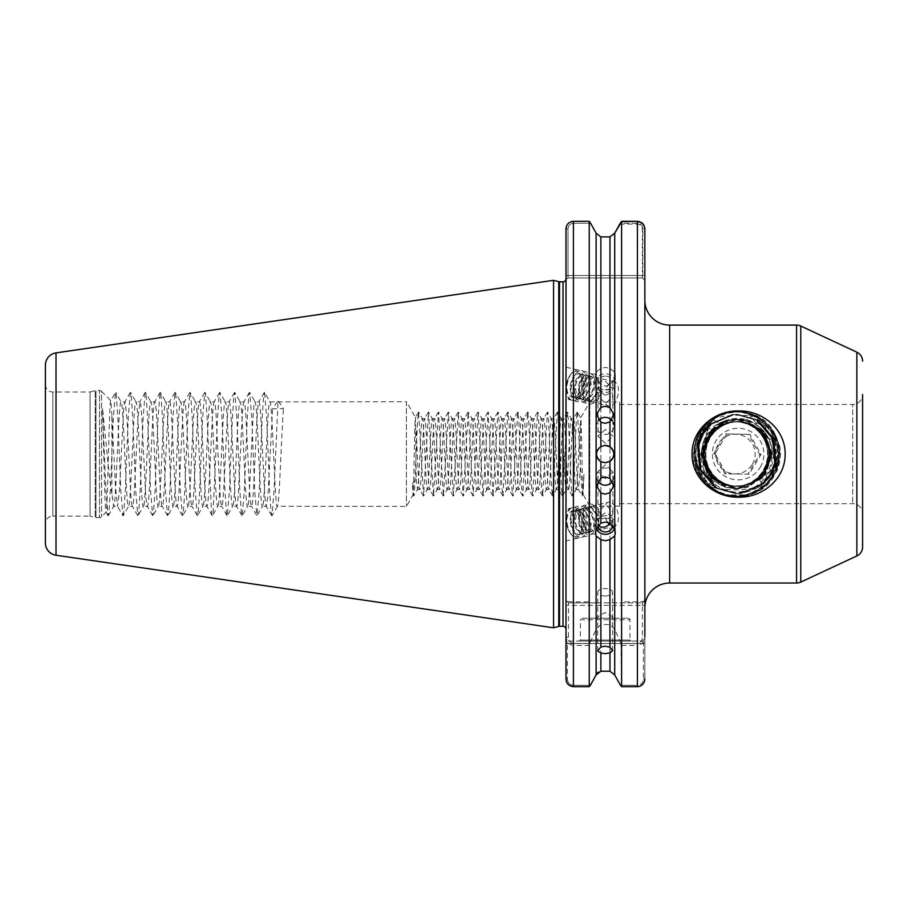 <?xml version="1.0" encoding="UTF-8"?>
<svg xmlns="http://www.w3.org/2000/svg" width="908" height="908" viewBox="0 0 908 908"><rect width="100%" height="100%" fill="white"/><g stroke="black" fill="none" stroke-linecap="round" stroke-linejoin="round"><path stroke-width="0.68" stroke-dasharray="4.54 3.41" d="M771.732 477.29L776.113 454.068L775.466 438.575C767.181 413.231 734.595 402.562 714.38 419.008C706.889 429.439 702.758 441.129 701.975 454.057L704.983 479.015C719.692 503.622 758.032 502.328 771.732 477.29L776.601 471.581L779.529 445.351L775.466 438.575M755.683 422.515L747.829 412.981C764.831 421.289 773.412 434.989 773.582 454.068C771.993 476.848 760.212 490.15 738.238 493.952C715.799 490.626 704.143 477.336 703.257 454.057L705.675 440.947C719.181 410.677 749.157 418.043 753.47 423.139C765.478 429.768 771.777 440.074 772.356 454.057L765.694 474.475L748.305 487.085L737.568 488.788L726.82 487.085L709.443 474.475L702.781 454.057L709.375 433.649L726.684 421.04L737.387 419.337L748.101 421.04L765.41 433.649L772.004 454.057L765.342 474.475L747.965 487.085L737.217 488.788L726.479 487.085L709.091 474.475L702.429 454.057L709.023 433.649L726.343 421.04L737.046 419.337L747.749 421.04L765.069 433.649L771.664 454.057L765.001 474.475L747.613 487.085L736.876 488.788L726.128 487.085L708.751 474.475L702.088 454.057L708.683 433.649L725.991 421.04L736.694 419.337L747.409 421.04L764.718 433.649L771.312 454.057L764.65 474.475L747.273 487.085L736.524 488.788L725.787 487.085L708.399 474.475L701.736 454.057L708.331 433.649L725.651 421.04L736.354 419.337L747.057 421.04L764.377 433.649L770.971 454.057L764.309 474.475L746.921 487.085L736.184 488.788L725.435 487.085L708.058 474.475L701.396 454.057L707.99 433.649L725.299 421.04L736.002 419.337L746.716 421.04L764.025 433.649L770.62 454.057L763.957 474.475L746.58 487.085L735.832 488.788L725.095 487.085L707.707 474.475L701.044 454.057L707.638 433.649L724.959 421.04L735.662 419.337L746.365 421.04L763.685 433.649L770.279 454.057L763.617 474.475L746.228 487.085L735.491 488.788L724.743 487.085L707.366 474.475L700.704 454.057L707.298 433.649L724.607 421.04L735.31 419.337L746.024 421.04L762.947 433.116L766.352 425.614L744.537 420.688L753.095 415.978C738.908 414.445 725.083 415.376 711.622 418.77L719.261 423.117L697.106 435.863C698.956 446.691 698.445 457.575 695.573 468.505L712.371 480.298L707.332 486.041C725.923 491.239 744.503 491.114 763.095 485.644L759.19 479.129L761.46 476.802C767.816 473.897 772.856 469.493 776.556 463.579L777.237 448.053C774.331 442.571 770.12 438.382 764.615 435.488L762.947 433.116M697.56 454.057L701.702 473.136L698.411 454.057C698.717 440.119 704.029 428.44 714.38 419.008C703.541 427.713 697.934 439.404 697.56 454.057M605.159 596A7.446 3.723 0 0 1 597.725 592.277A7.446 3.723 0 0 1 605.159 588.554L605.159 588.554A7.446 3.723 0 0 1 612.605 592.277A7.446 3.723 0 0 1 605.159 596M609.949 461.309A8.683 8.683 0 0 1 600.88 461.604M597.646 449.721A8.683 8.683 0 0 1 605.159 445.385M597.793 481.161A8.683 8.592 0 0 1 605.159 468.017A8.683 8.592 0 0 1 612.548 481.138M611.72 420.313A8.683 8.547 180 0 1 605.159 434.467A8.683 8.547 180 0 1 598.622 420.302M598.871 392.483L597.975 395.82L605.67 403.617L612.855 395.956L612.741 394.753C611.651 390.894 609.291 389.191 605.67 389.646L598.871 392.483M605.409 429.439L597.975 436.249L605.409 443.422L612.855 436.249L605.409 429.439M605.409 395.275L601.073 392.54L601.539 391.62L598.962 389.43L598.247 383.709C599.586 381.122 601.97 380.316 605.409 381.292L612.855 389.021L611.958 392.358L605.409 395.275M605.409 376.116A7.446 6.992 180 0 0 597.975 383.108A7.446 6.992 180 0 0 605.409 390.099A7.446 6.992 180 0 0 612.855 383.108A7.446 6.992 180 0 0 605.409 376.116M600.88 368.421L600.88 236.909L609.949 236.909L614.716 233.174L614.716 372.201L609.949 368.421L605.409 367.411L600.88 368.421L596.113 372.201L595.489 383.108A9.92 9.318 180 0 0 605.409 392.426A9.92 9.318 180 0 0 615.329 383.108A9.92 9.318 180 0 0 605.409 373.778A9.92 9.318 180 0 0 595.489 383.108M614.716 372.201L615.329 375.061L614.716 378.681L609.949 385.003L605.409 386.059L600.88 385.003L596.113 378.681L595.489 375.061M571.904 397.148L571.949 397.159A12.406 6.685 103.5 0 1 571.541 397.034L571.949 397.159A12.406 6.685 103.5 0 0 581.608 385.094A12.406 6.685 103.5 0 0 581.869 382.972C581.642 371.145 577.919 368.262 570.678 374.334C565.298 385.378 565.582 392.948 571.541 397.034C576.591 397.636 580.326 393.743 582.754 385.367L582.13 375.549L579.758 373.529L577.874 373.653L573.152 378.784L571.007 387.988L573.016 395.956L576.013 398.135L578.271 398.09L584.014 393.221L586.818 386.331L586.193 376.525L583.821 374.505L581.937 374.629L577.216 379.748L575.218 386.819L577.079 396.932L580.076 399.1L582.334 399.066L588.078 394.185L591.233 385.219L590.257 377.501L587.885 375.469L586 375.606L581.279 380.724L579.281 387.795L581.143 397.908L584.139 400.076L586.398 400.042L592.141 395.162L595.296 386.195L594.32 378.466L591.948 376.445L590.064 376.582L585.342 381.701L583.345 388.772L585.206 398.873L588.202 401.052L590.461 401.018L596.204 396.138L598.962 389.43M598.111 386.887L594.956 395.831L589.213 400.712L586.954 400.757L583.946 398.578L582.096 388.465L584.094 381.405L588.815 376.275L590.699 376.15L593.072 378.171L594.048 385.9L590.892 394.866L585.149 399.736L582.891 399.781L579.883 397.602L578.033 387.5L580.03 380.429L584.752 375.31L586.636 375.174L589.008 377.195L589.633 387.012L586.829 393.89L581.086 398.771L578.827 398.805L575.82 396.637L573.97 386.524L575.967 379.453L580.689 374.334L582.573 374.198L584.945 376.23L585.569 386.036L582.766 392.914L577.023 397.795L574.764 397.829L571.756 395.661L569.759 387.693L571.904 378.477L576.625 373.358L578.51 373.222L580.882 375.254L581.869 382.972M605.67 403.617A12.406 6.685 103.5 0 0 608.474 405.91A12.406 6.685 103.5 0 0 618.178 393.845A12.406 6.685 103.5 0 0 614.251 381.791A12.406 6.685 103.5 0 0 605.67 389.646M566.342 385.094A15.379 8.285 103.5 0 0 565.979 389.396L565.979 398.794L571.211 400.042A15.379 8.285 103.5 0 0 583.254 385.094A15.379 8.285 103.5 0 0 578.373 370.135A15.379 8.285 103.5 0 0 566.342 385.094M565.979 398.794L565.979 367.161L578.373 370.135M598.871 515.63L597.975 512.305L605.67 504.507L612.855 512.169L612.741 513.372C611.651 517.231 609.291 518.933 605.67 518.479L598.871 515.63M605.409 478.686L597.975 471.876L605.409 464.703L612.855 471.876L605.409 478.686M610.993 523.746L612.855 519.092L611.958 515.767L605.409 512.85L601.073 515.585L601.539 516.504L598.962 518.695L598.179 525.323M598.338 525.13L597.135 528.978L594.763 530.998L614.251 526.334A12.406 6.685 76.5 0 1 609.767 524.847M597.997 525.562A7.446 6.992 0 0 1 605.409 518.025A7.446 6.992 0 0 1 612.832 525.562M596.318 528.751A9.92 9.318 0 0 1 595.489 525.017A9.92 9.318 0 0 1 605.409 515.699A9.92 9.318 0 0 1 615.329 525.017A9.92 9.318 0 0 1 614.5 528.751M571.904 510.977L571.949 510.966A12.406 6.685 76.5 0 0 571.541 511.079L571.949 510.966A12.406 6.685 76.5 0 1 581.608 523.031A12.406 6.685 76.5 0 1 581.869 525.153C581.642 536.98 577.919 539.863 570.678 533.791C565.298 522.747 565.582 515.177 571.541 511.079C576.591 510.489 580.326 514.382 582.754 522.758L582.13 532.576L579.758 534.596L577.874 534.46L573.152 529.341L571.007 520.136L573.016 512.169L576.013 509.99L578.271 510.024L584.014 514.904L586.818 521.782L586.193 531.6L583.821 533.62L581.937 533.495L577.216 528.365L575.218 521.306L577.079 511.193L580.076 509.013L582.334 509.059L588.078 513.939L591.233 522.894L590.257 530.624L587.885 532.655L586 532.519L581.279 527.4L579.281 520.329L581.143 510.217L584.139 508.049L586.398 508.083L592.141 512.963L595.296 521.93L594.32 529.659L591.948 531.679L590.064 531.543L585.342 526.424L583.345 519.353L585.206 509.24L588.202 507.073L590.461 507.107L596.204 511.987L598.962 518.695M598.111 521.237L594.956 512.294L589.213 507.413L586.954 507.368L583.946 509.547L582.096 519.648L584.094 526.719L588.815 531.85L590.699 531.975L593.072 529.954L594.048 522.225L590.892 513.258L585.149 508.378L582.891 508.344L579.883 510.523L578.033 520.625L580.03 527.696L584.752 532.814L586.636 532.951L589.008 530.93L589.633 521.113L586.829 514.234L581.086 509.354L578.827 509.32L575.82 511.488L573.97 521.601L575.967 528.672L580.689 533.791L582.573 533.927L584.945 531.895L585.569 522.089L582.766 515.211L577.023 510.33L574.764 510.285L571.756 512.464L569.759 520.432L571.904 529.648L576.625 534.767L578.51 534.891L580.882 532.871L581.869 525.153M605.67 504.507A12.406 6.685 76.5 0 1 608.474 502.215A12.406 6.685 76.5 0 1 618.178 514.28A12.406 6.685 76.5 0 1 614.251 526.334M566.342 523.031A15.379 8.285 76.5 0 1 565.979 518.729L565.979 509.331L571.211 508.083A15.379 8.285 76.5 0 1 583.254 523.031A15.379 8.285 76.5 0 1 578.373 537.99A15.379 8.285 76.5 0 1 566.342 523.031M565.979 527.173L565.979 509.921L565.979 540.952L578.373 537.99M581.846 618.246L628.472 618.246L581.846 618.246A1.487 1.487 0 0 0 580.36 619.733L629.959 619.733L580.36 619.733L580.36 640.072L629.959 640.072L630.958 641.059L579.372 641.059L630.958 641.059M628.472 618.246A1.487 1.487 0 0 1 629.959 619.733L629.959 640.072L580.36 640.072L579.372 641.059M595.239 618.246L615.079 618.246L595.239 618.246L605.159 612.514L615.079 618.246M45.4 384.561A7.446 7.446 0 0 0 52.846 392.006L90.04 392.006L90.04 516.119L52.846 516.119L52.846 392.006L52.846 516.119A7.446 7.446 0 0 0 45.4 523.553L45.4 384.561L45.4 523.553M619.551 404.457L852.68 404.457L852.68 503.668L852.68 404.457A9.92 9.92 0 0 0 862.6 394.537L862.6 513.587A9.92 9.92 0 0 0 852.68 503.668L619.551 503.668L619.551 404.457L619.551 503.668M723.812 494.917C731.099 496.801 738.374 496.789 745.65 494.871L723.812 494.917M619.551 506.142L589.791 506.142L589.791 401.983L589.791 506.142L583.186 494.61L582.38 495.984L583.969 474.362L580.189 471.195L580.655 417.805L589.791 401.983L619.551 401.983L619.551 506.142L619.551 401.983M412.402 483.714L416.182 479.095L415.501 417.419C414.627 414.218 413.798 496.721 413.015 494.996L412.402 483.714L413.537 495.984L414.627 488.05L417.601 420.075L418.599 412.05L423.559 496.074L428.519 412.05L433.479 496.074L438.439 412.05L443.399 496.074L448.359 412.05L453.319 496.074L458.279 412.05L463.239 496.074L468.199 412.05L473.159 496.074L478.119 412.05L483.079 496.074L488.039 412.05L492.999 496.074L497.868 412.13L498.957 420.075L501.931 488.05L502.919 496.074L507.788 412.13L508.877 420.075L511.851 488.05L512.838 496.074L517.708 412.13L518.797 420.075L521.771 488.05L522.758 496.074L527.627 412.13L528.717 420.075L531.691 488.05L532.678 496.074L537.547 412.13L538.637 420.075L541.611 488.05L542.609 496.074L547.467 412.13L548.557 420.075L551.531 488.05L552.529 496.074L557.387 412.13L558.477 420.075L561.45 488.05L562.449 496.074L567.307 412.13L568.397 420.075L571.37 488.05L572.369 496.074L573.357 488.05L576.33 420.075L577.329 412.05L580.655 417.805C581.529 414.638 582.346 496.301 583.129 494.61L583.969 474.362M416.182 430.994C417.385 452.161 418.577 491.024 419.78 489.526C421.437 491.716 423.083 416.397 424.74 418.599C426.397 416.397 428.043 491.716 429.7 489.526C431.357 491.716 433.002 416.397 434.66 418.599C436.317 416.397 437.962 491.716 439.62 489.526C441.277 491.716 442.922 416.397 444.579 418.599C446.237 416.397 447.882 491.716 449.539 489.526C451.197 491.716 452.842 416.397 454.499 418.599C456.156 416.397 457.802 491.716 459.459 489.526C461.116 491.716 462.762 416.397 464.419 418.599C466.076 416.397 467.722 491.716 469.379 489.526C471.036 491.716 472.682 416.397 474.339 418.599C475.996 416.397 477.653 491.716 479.299 489.526C480.956 491.716 482.613 416.397 484.259 418.599C485.916 416.397 487.573 491.716 489.219 489.526C490.876 491.716 492.533 416.397 494.179 418.599C495.836 416.397 497.493 491.716 499.139 489.526C500.796 491.716 502.453 416.397 504.099 418.599C505.756 416.397 507.413 491.716 509.059 489.526C510.716 491.716 512.373 416.397 514.019 418.599C515.676 416.397 517.333 491.716 518.979 489.526C520.636 491.716 522.293 416.397 523.939 418.599C525.596 416.397 527.253 491.716 528.899 489.526C530.556 491.716 532.213 416.397 533.859 418.599C535.516 416.397 537.173 491.716 538.819 489.526C540.476 491.716 542.133 416.397 543.79 418.599C545.436 416.397 547.093 491.716 548.75 489.526C550.396 491.716 552.053 416.397 553.71 418.599C555.356 416.397 557.013 491.716 558.67 489.526C560.315 491.716 561.973 416.397 563.63 418.599C565.275 416.397 566.933 491.716 568.59 489.526L566.229 489.526L562.54 495.984M562.347 495.984L558.67 489.526L556.309 489.526C557.955 491.716 559.612 416.397 561.269 418.599C562.915 416.397 564.572 491.716 566.229 489.526C567.875 491.716 569.532 416.397 571.189 418.599L567.5 412.13M572.267 495.984L568.59 489.526C570.235 491.716 571.892 416.397 573.55 418.599L571.189 418.599C572.835 416.397 574.492 491.716 576.149 489.526L572.46 495.984M577.227 412.13L573.55 418.599C575.195 416.397 576.852 491.716 578.51 489.526L576.149 489.526C577.488 491.489 578.85 441.197 580.189 424.342M552.427 495.984L548.75 489.526L546.389 489.526C548.035 491.716 549.692 416.397 551.349 418.599C552.995 416.397 554.652 491.716 556.309 489.526L552.62 495.984M567.307 412.13L563.505 418.701L561.269 418.599L557.58 412.13M542.507 495.984L538.819 489.526L536.469 489.526C538.115 491.716 539.772 416.397 541.429 418.599C543.075 416.397 544.732 491.716 546.389 489.526L542.7 495.984M557.387 412.13L553.585 418.701L551.349 418.599L547.66 412.13M532.587 495.984L528.899 489.526L526.549 489.526C528.195 491.716 529.852 416.397 531.509 418.599C533.155 416.397 534.812 491.716 536.469 489.526L532.78 495.984M547.467 412.13L543.665 418.701L541.429 418.599L537.74 412.13M522.668 495.984L518.979 489.526L516.618 489.526C518.275 491.716 519.932 416.397 521.578 418.599C523.235 416.397 524.892 491.716 526.549 489.526L522.86 495.984M537.547 412.13L533.745 418.701L531.509 418.599L527.82 412.13M512.748 495.984L509.059 489.526L506.698 489.526C508.355 491.716 510.012 416.397 511.658 418.599C513.315 416.397 514.972 491.716 516.618 489.526L512.941 495.984M527.627 412.13L523.825 418.701L521.578 418.599L517.9 412.13M502.828 495.984L499.139 489.526L496.778 489.526C498.435 491.716 500.092 416.397 501.738 418.599C503.395 416.397 505.052 491.716 506.698 489.526L503.021 495.984M517.708 412.13L513.905 418.701L511.658 418.599L507.981 412.13M492.908 495.984L489.219 489.526L486.858 489.526C488.515 491.716 490.172 416.397 491.818 418.599C493.475 416.397 495.132 491.716 496.778 489.526L493.101 495.984M507.788 412.13L503.985 418.701L501.738 418.599L498.061 412.13M482.988 495.984L479.299 489.526L476.938 489.526C478.595 491.716 480.253 416.397 481.898 418.599C483.555 416.397 485.212 491.716 486.858 489.526L483.181 495.984M497.868 412.13L494.066 418.701L491.818 418.599L488.141 412.13M473.057 495.984L469.379 489.526L467.018 489.526C468.676 491.716 470.333 416.397 471.978 418.599C473.636 416.397 475.293 491.716 476.938 489.526L473.261 495.984M487.948 412.13L484.146 418.701L481.898 418.599L478.221 412.13M463.137 495.984L459.459 489.526L457.099 489.526C458.756 491.716 460.401 416.397 462.059 418.599C463.716 416.397 465.373 491.716 467.018 489.526L463.341 495.984M478.028 412.13L474.226 418.701L471.978 418.599L468.301 412.13M453.217 495.984L449.539 489.526L447.179 489.526C448.836 491.716 450.481 416.397 452.139 418.599C453.796 416.397 455.441 491.716 457.099 489.526L453.421 495.984M468.097 412.13L464.306 418.701L462.059 418.599L458.381 412.13M443.297 495.984L439.62 489.526L437.259 489.526C438.916 491.716 440.562 416.397 442.219 418.599C443.876 416.397 445.522 491.716 447.179 489.526L443.501 495.984M458.177 412.13L454.386 418.701L452.139 418.599L448.461 412.13M433.377 495.984L429.7 489.526L427.339 489.526C428.996 491.716 430.642 416.397 432.299 418.599C433.956 416.397 435.602 491.716 437.259 489.526L433.581 495.984M448.257 412.13L444.466 418.701L442.219 418.599L438.541 412.13M423.457 495.984L419.78 489.526L417.419 489.526C419.076 491.716 420.722 416.397 422.379 418.599C424.036 416.397 425.682 491.716 427.339 489.526L423.661 495.984M438.337 412.13L434.546 418.701L432.299 418.599L428.621 412.13M416.182 479.095L417.532 489.423L413.742 495.984M428.417 412.13L424.626 418.701L422.379 418.599L418.701 412.13M577.42 412.13L582.187 495.984L578.385 489.423L580.189 471.195M413.537 495.984L412.97 494.996L406.444 506.392L277.485 506.233L272.014 515.676L274.08 490.365L278.052 400.576L283.5 408.748L272.616 408.748L278.052 400.576M418.497 412.13L415.444 417.419L406.444 401.733L406.444 506.392L406.444 401.733L270.039 401.892L264.568 392.449L266.646 417.759L269.619 490.365L271.106 512.793L272.014 515.676M111.911 493.646C108.506 475.202 105.373 432.106 102.49 408.623L105.93 490.365L107.995 515.676L108.903 512.793L110.39 490.365L113.375 417.759L115.441 392.449L116.349 395.332L117.836 417.759L120.809 490.365L122.886 515.676L117.597 506.392L113.602 506.392L111.911 493.646L111.911 415.331L115.464 486.495L117.597 506.392L119.504 490.524L123.182 416.908C123.794 407.011 124.419 401.949 125.043 401.733L126.961 417.975L130.514 489.435C131.229 501.012 131.876 506.664 132.477 506.392C133.101 506.233 133.726 501.159 134.339 491.183L138.005 417.941L139.923 401.733C140.513 401.813 141.126 406.75 141.75 416.522L145.416 489.741C146.143 501.216 146.79 506.766 147.368 506.392C149.831 509.853 152.317 398.726 154.803 401.733C157.22 397.783 159.785 509.921 162.248 506.392C164.711 510.046 167.208 398.192 169.683 401.733C172.145 397.965 174.642 509.921 177.128 506.392C177.764 507.016 178.399 499.797 179.058 490.059L182.712 416.931C183.382 406.478 184.006 401.415 184.562 401.733C185.209 401.869 185.868 407.465 186.526 418.52L190.135 491.046C190.998 503.111 191.248 505.189 192.008 506.392C192.564 506.959 193.2 501.591 193.915 490.286L197.535 417.771C198.239 406.682 198.875 401.325 199.442 401.733C201.928 398.748 204.402 509.274 206.888 506.392C207.478 506.641 208.102 501.375 208.783 490.615L212.404 417.952C213.074 406.932 213.721 401.518 214.322 401.733C214.946 401.96 215.559 406.897 216.161 416.522L219.827 489.809C220.542 501.352 221.189 506.88 221.768 506.392C222.335 506.812 222.971 501.522 223.663 490.524L227.352 416.874C227.965 407.102 228.578 402.062 229.202 401.733C229.815 401.96 230.428 406.954 231.052 416.715L234.707 489.889C235.422 501.375 236.069 506.868 236.648 506.392C237.351 505.518 237.703 502.907 238.543 490.536L240.416 453.001C241.573 426.964 242.856 400.621 244.093 401.733C244.695 401.938 245.308 406.932 245.932 416.738L249.587 489.889C250.302 501.341 250.948 506.846 251.527 506.392C252.106 506.709 252.742 501.42 253.423 490.547L255.284 453.217C256.465 426.76 257.724 400.769 258.973 401.733C259.563 401.892 260.187 406.909 260.812 416.783L264.466 489.9C265.181 501.318 265.828 506.812 266.407 506.392L262.412 506.392C264.886 509.638 267.372 398.487 269.846 401.733C272.332 398.487 274.806 509.638 277.292 506.392C279.358 509.365 281.412 432.015 283.5 408.748M271.685 515.676L266.214 506.233L267.939 495.87L272.616 408.748M122.886 515.676L123.783 512.793L125.27 490.365L128.255 417.759L130.321 392.449L131.229 395.332L132.716 417.759L135.689 490.365L137.766 515.676L138.663 512.793L140.161 490.365L143.135 417.759L145.201 392.449L146.109 395.332L147.595 417.759L150.569 490.365L152.646 515.676L153.543 512.793L155.041 490.365L158.015 417.759L160.08 392.449L160.988 395.332L162.475 417.759L165.449 490.365L167.526 515.676L168.434 512.793L169.921 490.365L172.895 417.759L174.96 392.449L175.868 395.332L177.355 417.759L180.329 490.365L182.406 515.676L183.314 512.793L184.801 490.365L187.774 417.759L189.84 392.449L190.748 395.332L192.235 417.759L195.22 490.365L197.286 515.676L198.194 512.793L199.681 490.365L202.654 417.759L204.72 392.449L205.628 395.332L207.115 417.759L211.587 512.793L212.166 515.676L213.074 512.793L217.534 417.759L219.021 395.332L219.929 392.449L221.995 417.759L224.98 490.365L226.467 512.793L227.375 515.676L229.44 490.365L232.414 417.759L233.901 395.332L234.809 392.449L236.886 417.759L239.86 490.365L241.346 512.793L242.254 515.676L244.32 490.365L247.294 417.759L248.781 395.332L249.689 392.449L251.766 417.759L254.739 490.365L256.805 515.676L251.527 506.392L247.532 506.392C250.006 509.638 252.492 398.487 254.966 401.733C257.452 398.487 259.926 509.638 262.412 506.392L257.134 515.676L259.2 490.365L262.174 417.759L263.661 395.332L264.568 392.449M241.925 515.676L236.648 506.392L232.652 506.392C235.127 509.638 237.612 398.487 240.087 401.733C242.572 398.487 245.047 509.638 247.532 506.392L242.254 515.676M264.251 392.449L258.78 401.892L254.966 401.733L249.689 392.449M227.045 515.676L221.768 506.392L217.772 506.392C220.247 509.638 222.732 398.487 225.207 401.733C227.692 398.487 230.167 509.638 232.652 506.392L227.375 515.676M249.371 392.449L243.9 401.892L240.087 401.733L234.809 392.449M212.166 515.676L206.888 506.392L202.893 506.392C205.367 509.638 207.853 398.487 210.327 401.733C212.812 398.487 215.287 509.638 217.772 506.392L212.495 515.676M234.491 392.449L229.02 401.892L225.207 401.733L219.929 392.449M197.286 515.676L192.008 506.392L188.001 506.392C190.487 509.638 192.961 398.487 195.447 401.733C197.933 398.487 200.407 509.638 202.893 506.392L197.603 515.676M219.611 392.449L214.14 401.892L210.327 401.733L205.049 392.449M182.406 515.676L177.128 506.392L173.122 506.392C175.607 509.638 178.082 398.487 180.567 401.733C183.041 398.487 185.527 509.638 188.001 506.392L182.724 515.676M204.72 392.449L199.261 401.892L195.447 401.733L190.169 392.449M167.526 515.676L162.248 506.392L158.242 506.392C160.727 509.638 163.202 398.487 165.687 401.733C168.162 398.487 170.647 509.638 173.122 506.392L167.844 515.676M189.84 392.449L184.369 401.892L180.567 401.733L175.289 392.449M152.646 515.676L147.368 506.392L143.362 506.392C145.847 509.638 148.322 398.487 150.807 401.733C153.282 398.487 155.767 509.638 158.242 506.392L152.964 515.676M174.96 392.449L169.49 401.892L165.687 401.733L160.41 392.449M137.766 515.676L132.477 506.392L128.482 506.392C130.968 509.638 133.442 398.487 135.928 401.733C138.402 398.487 140.888 509.638 143.362 506.392L138.084 515.676M160.08 392.449L154.61 401.892L150.807 401.733L145.53 392.449M108.324 515.676L113.602 506.392C116.088 509.638 118.562 398.487 121.048 401.733C123.522 398.487 126.008 509.638 128.482 506.392L123.204 515.676M145.201 392.449L139.73 401.892L135.928 401.733L130.65 392.449M130.321 392.449L124.85 401.892L121.048 401.733L115.77 392.449M102.49 408.623C103.648 442.593 104.851 516.13 106.088 512.214L101.571 516.731A2.974 2.974 0 0 1 99.471 517.605L99.471 390.519L99.471 517.605L95.987 517.605L95.987 390.519L95.987 517.605A2.974 2.974 0 0 1 95.215 517.503L95.215 390.622L95.215 517.503L90.04 516.119L90.04 392.006L95.215 390.622A2.974 2.974 0 0 1 95.987 390.519L99.471 390.519A2.974 2.974 0 0 1 101.571 391.393L101.571 516.731L101.571 391.393L110.799 400.621L111.911 415.331M644.85 300.298L644.85 607.827M567.965 277.973L565.956 279.153L565.979 629.289L565.979 275.499L565.979 279.369L567.999 277.973L642.365 277.973L567.999 277.973L565.979 279.369L567.999 277.973L567.999 228.918C568.272 225.547 570.076 223.663 573.413 223.277L590.609 223.277L573.413 223.277C570.076 223.663 568.26 225.547 567.999 228.918L567.999 275.499L642.83 275.499L642.83 228.918C642.558 225.547 640.742 223.663 637.405 223.277L620.38 223.277M553.574 627.803L553.574 280.322M107.995 515.676L106.088 512.214C107.598 514.915 109.164 396.319 110.799 400.621L115.441 392.449M601.073 515.585L599.019 511.317L593.276 506.437L591.017 506.403L588.009 508.571L586.012 516.538L588.157 525.755L592.879 530.874L594.763 530.998M601.073 392.54L599.019 396.807L593.276 401.688L591.017 401.722L588.009 399.554L586.012 391.586L588.157 382.37L592.879 377.251L594.763 377.115L597.135 379.147L598.247 383.709M757.363 425.421C767.078 432.48 772.095 442.026 772.39 454.057L762.187 478.618L737.602 488.788L713.03 478.618L702.826 454.057L712.939 429.507L737.432 419.337L761.925 429.507L772.05 454.057L761.846 478.618L737.262 488.788L712.678 478.618L702.474 454.057L712.598 429.507L737.092 419.337L761.585 429.507L771.698 454.057L761.494 478.618L736.91 488.788L712.337 478.618L702.134 454.057L712.247 429.507L736.74 419.337L761.233 429.507L771.357 454.057L761.154 478.618L736.57 488.788L711.986 478.618L701.782 454.057L711.906 429.507L736.399 419.337L760.893 429.507L771.005 454.057L760.802 478.618L736.218 488.788L711.645 478.618L701.441 454.057L711.554 429.507L736.048 419.337L760.541 429.507L770.665 454.057L760.461 478.618L735.877 488.788L711.293 478.618L701.09 454.057L707.684 433.649L724.993 421.04L735.707 419.337L746.41 421.04L763.73 433.649L770.313 454.057L763.651 474.475L746.274 487.085L735.525 488.788L724.788 487.085L707.4 474.475L700.749 454.057L707.332 433.649L724.652 421.04L735.355 419.337L746.058 421.04L763.378 433.649L764.615 435.488M761.46 476.802L749.622 485.644L735.185 488.788L710.34 478.346M759.19 479.129L745.888 487.085L735.14 488.788L724.402 487.085L712.371 480.298M715.879 425.114L735.015 419.337L747.738 421.766M719.261 423.117L724.266 421.04L734.969 419.337L744.537 420.688M596.113 602.867L642.365 602.867L568.453 602.867L596.113 602.867L596.113 378.681M596.113 233.174L596.113 372.201M598.508 381.848C597.895 366.639 582.868 375.322 582.913 391.745C581.858 408.396 597.396 408.078 601.539 391.62M607.588 522.293A12.406 6.685 76.5 0 1 605.67 518.479M598.508 526.277C597.895 541.486 582.868 532.803 582.913 516.368C581.858 499.729 597.396 500.047 601.539 516.504M565.979 643.545L565.979 679.025L567.386 679.025C567.693 682.782 569.702 684.882 573.413 685.302L590.359 685.302L573.413 685.302C569.702 684.87 567.693 682.782 567.386 679.025L567.386 643.545L567.386 679.025L565.979 679.025L565.979 638.585L568.453 641.059L642.365 641.059L568.453 641.059L567.386 643.545L643.432 643.545L565.979 643.545L567.386 643.545L568.453 641.059L565.979 638.585M619.767 224.072L637.405 224.072C640.469 224.424 642.115 226.149 642.365 229.236L642.365 275.499L567.999 275.499L567.999 277.973L565.979 279.369L565.979 228.918L567.999 228.918L565.979 228.918L565.979 275.499L567.999 275.499L565.979 275.499M565.979 414.434L565.979 451.231M565.979 605.352L565.979 637.144C566.024 641.729 568.51 644.487 573.413 645.418L589.235 645.418L589.78 643.454L573.413 643.454C570.133 642.739 568.487 640.639 568.453 637.144L568.453 605.352L565.979 605.352L565.979 600.392L568.453 602.867L565.979 600.392L568.453 602.867L568.453 605.352L642.365 605.352L642.365 637.144C642.331 640.639 640.685 642.75 637.405 643.454L621.038 643.454L614.716 629.301L614.716 674.939M642.83 228.918L644.85 228.918L644.85 600.392C644.793 601.244 642.319 601.743 637.405 601.902L621.594 601.902L621.038 602.867M621.594 221.336L621.594 601.902M573.413 602.867L573.413 221.336L589.235 221.336L589.235 601.902L573.413 601.902C568.51 601.743 566.036 601.244 565.979 600.392M589.78 602.867L589.235 601.902M589.235 221.336L590.609 223.277M614.716 378.681L614.716 602.867M644.85 605.352L644.85 600.392L642.365 602.867L642.365 605.352L644.85 605.352L644.85 637.144L642.365 637.144M566.603 225.888L567.103 224.923M567.296 224.617L567.852 223.89M621.038 643.454L621.594 686.664L637.405 686.664L637.405 685.302C641.127 684.87 643.136 682.782 643.432 679.025L643.432 643.545L643.432 679.025C643.125 682.782 641.116 684.882 637.405 685.302L620.47 685.302L637.405 685.302L637.405 686.664L637.405 645.418C642.308 644.498 644.793 641.74 644.85 637.144M621.594 645.418L637.405 645.418L637.405 643.454M589.235 645.418L589.235 686.664L573.413 686.664L568.68 684.916M644.85 679.025L644.85 638.585L642.365 641.059L643.432 643.545L644.85 643.545L643.432 643.545L642.365 641.059L644.85 638.585L644.85 679.025L643.432 679.025L644.85 679.025M644.85 280.459L642.365 277.973L642.83 275.499L644.85 275.499L644.85 280.459L642.365 277.973L642.365 275.499L644.85 275.499L644.85 229.236L642.365 229.236M596.113 674.939L596.113 629.301L589.78 643.454M614.716 629.301L609.949 624.568L600.88 624.568L596.113 629.301M609.949 624.568L609.949 671.216L600.88 671.216L600.88 624.568M644.226 682.078L643.715 683.066M643.205 683.815L642.705 684.382M642.455 684.632L641.888 685.12M568.363 684.632L567.648 683.849M566.297 681.227L566.115 680.489M597.861 672.283L600.88 671.216M701.702 473.136L702.361 476.655L704.983 479.015M45.4 365.152L45.4 542.973M568.453 637.144L565.979 637.144M644.85 600.392L642.365 602.867L644.85 600.392M565.979 518.729A15.379 8.285 76.5 0 1 571.211 508.083M570.678 533.791C563.641 524.313 566.524 504.621 575.422 507.788C587.34 510.092 590.166 541.463 579.486 537.003C572.539 535.323 567.568 516.391 573.084 509.433C580.394 497.357 595.75 523.417 588.94 533.654C582.97 545.413 568.976 519.024 577.148 508.469C584.831 503.055 590.563 507.913 594.343 523.065C596.862 542.224 578.941 536.503 578.85 517.344C577.692 498.22 596.522 502.919 598.338 521.567M565.979 389.396A15.379 8.285 103.5 0 0 571.211 400.042M570.678 374.334C563.641 383.8 566.524 403.504 575.422 400.326C587.34 398.033 590.166 366.662 579.486 371.122C572.539 372.802 567.568 391.734 573.084 398.68C580.394 410.768 595.75 384.697 588.94 374.471C582.97 362.712 568.976 389.101 577.148 399.656C584.831 405.07 590.563 400.201 594.343 385.06C596.862 365.901 578.941 371.622 578.85 390.781C577.692 409.905 596.522 405.206 598.338 386.558M779.529 445.351C781.368 454.329 780.392 463.08 776.601 471.581M702.361 476.655C690.886 454.17 694.892 434.955 714.38 419.008M747.829 412.981C788.155 420.245 790.664 483.828 750.825 494.258C731.757 499.321 715.992 494.202 703.541 478.902C686.425 457.167 698.002 421.403 724.55 413.866C750.451 404.332 780.823 426.431 779.734 454.057C778.644 473.749 768.894 487.153 750.485 494.258C713.688 508.559 678.219 459.777 703.121 429.223C715.538 413.923 731.246 408.804 750.269 413.866C776.828 421.403 788.405 457.167 771.289 478.902C749.917 512.089 692.554 493.453 694.745 454.057C692.464 414.672 749.724 396.036 771.017 429.223C788.065 450.958 776.408 486.722 749.792 494.258C730.724 499.321 714.959 494.202 702.497 478.902C691.771 462.342 691.748 445.783 702.429 429.223C717.774 406.251 755.32 406.251 770.665 429.223C795.567 459.777 760.098 508.559 723.301 494.258C685.131 484.214 685.086 423.911 723.165 413.866C749.066 404.332 779.439 426.431 778.349 454.057C777.259 473.749 767.51 487.153 749.1 494.258C730.032 499.321 714.267 494.202 701.805 478.902C684.689 457.167 696.266 421.403 722.825 413.866C759.519 399.565 794.897 448.348 769.905 478.902C748.533 512.089 691.17 493.453 693.36 454.057C694.404 434.364 704.109 420.971 722.473 413.866C746.206 405.32 774.445 422.81 777.237 448.053M776.556 463.579C769.632 503.634 707.253 507.311 695.573 468.505M697.106 435.863C708.376 409.406 747.761 403.39 766.352 425.614M711.622 418.77C724.981 410.564 738.806 409.633 753.095 415.978M763.095 485.644C744.605 499.672 726.014 499.809 707.332 486.041M752.335 464.283A19.84 19.828 -90 0 0 745.559 437.054A19.84 19.828 -90 0 0 718.353 443.83A19.84 19.828 -90 0 0 725.117 471.059A19.84 19.828 -90 0 0 752.335 464.283M749.895 434.364L726.922 433.956L715.084 453.648L726.218 473.76L749.179 474.169L761.018 454.477L749.895 434.364L748.567 434.364L759.69 454.477L747.851 474.169L724.89 473.76L713.756 453.648L725.594 433.956L748.567 434.364M760.2 467.359A25.799 25.776 -90 0 0 751.393 431.958A25.799 25.776 -90 0 0 716.015 440.766A25.799 25.776 -90 0 0 724.822 476.167A25.799 25.776 -90 0 0 760.2 467.359M765.728 470.685A32.245 32.223 90 0 1 721.497 481.694A32.245 32.223 90 0 1 710.499 437.44A32.245 32.223 90 0 1 754.718 426.431A32.245 32.223 90 0 1 765.728 470.685M706.674 435.227C696.266 456.168 700.488 473.556 719.352 487.38C740.281 497.175 757.771 492.885 771.834 474.509A39.68 39.657 -90 0 0 758.293 420.052L756.024 424.104C736.547 414.275 720.089 417.986 706.674 435.227M697.696 465.725A39.68 39.657 90 0 1 701.612 433.604C689.615 455.373 705.856 486.54 731.417 486.064A32.245 32.223 -90 0 0 751.949 426.431A32.245 32.223 -90 0 0 707.729 437.44A32.245 32.223 -90 0 0 731.417 486.064C708.161 484.804 693.871 455.986 706.095 436.419C718.864 418.565 735.162 414.423 754.968 424.002C772.356 437.077 776.544 453.523 767.532 473.329C753.016 502.067 706.084 496.585 697.696 465.725C694.461 454.431 695.789 443.728 701.657 433.604L709.659 424.104L732.257 414.525L735.707 414.377L756.171 420.052L772.277 438.575L774.445 463.001L769.802 474.509L761.846 484.021L739.305 493.589L735.877 493.748L715.47 488.061L699.432 469.549L697.333 445.113L702.009 433.604L710.011 424.104L732.608 414.525L736.048 414.377L756.523 420.052L772.629 438.575L774.785 463.001L770.154 474.509L762.187 484.021L739.657 493.589L736.218 493.748L715.81 488.061L699.773 469.549L697.685 445.113L702.349 433.604L710.351 424.104L732.949 414.525L736.399 414.377L756.863 420.052L772.969 438.575L775.137 463.001L770.495 474.509L762.538 484.021L739.997 493.589L736.57 493.748L716.162 488.061L700.125 469.549L698.025 445.113L702.701 433.604L710.703 424.104L733.301 414.525L736.74 414.377L757.215 420.052L773.321 438.575L775.477 463.001L770.847 474.509L762.879 484.021L740.349 493.589L736.91 493.748L716.503 488.061L700.465 469.549L698.377 445.113L703.042 433.604L711.043 424.104L733.641 414.525L737.092 414.377L757.556 420.052L773.661 438.575L775.829 463.001L771.187 474.509L763.231 484.021L740.69 493.589L737.262 493.748L716.855 488.061L700.817 469.549L698.717 445.113L703.394 433.604L711.395 424.104L733.993 414.525L737.432 414.377L757.908 420.052L774.013 438.575L776.17 463.001L771.539 474.509L763.571 484.021L741.041 493.589L737.602 493.748L717.195 488.061L701.158 469.549L699.069 445.113L703.734 433.604L711.736 424.104L734.334 414.525L737.784 414.377L758.293 420.052M701.612 433.604L709.613 424.104L732.211 414.525L735.662 414.377L756.126 420.052L772.231 438.575L774.388 463.001L769.757 474.509L761.801 484.021L739.26 493.589L735.832 493.748L715.425 488.061L699.387 469.549L697.287 445.113L701.963 433.604L709.954 424.104L732.563 414.525L736.002 414.377L756.477 420.052L772.583 438.575L774.74 463.001L770.109 474.509L762.141 484.021L739.611 493.589L736.172 493.748L715.765 488.061L699.727 469.549L697.639 445.113L702.304 433.604L710.306 424.104L732.904 414.525L736.354 414.377L756.818 420.052L772.924 438.575L775.08 463.001L770.449 474.509L762.493 484.021L739.952 493.589L736.524 493.748L716.117 488.061L700.079 469.549L697.98 445.113L702.656 433.604L710.646 424.104L733.255 414.525L736.694 414.377L757.17 420.052L773.275 438.575L775.432 463.001L770.801 474.509L762.834 484.021L740.304 493.589L736.865 493.748L716.457 488.061L700.42 469.549L698.331 445.113L702.996 433.604L710.998 424.104L733.596 414.525L737.046 414.377L757.51 420.052L773.616 438.575L775.773 463.001L771.142 474.509L763.185 484.021L740.644 493.589L737.217 493.748L716.809 488.061L700.772 469.549L698.672 445.113L703.348 433.604L711.339 424.104L733.948 414.525L737.387 414.377L757.862 420.052L773.968 438.575L776.124 463.001L771.494 474.509L763.526 484.021L740.996 493.589L737.557 493.748L717.15 488.061L701.112 469.549L699.024 445.113L703.689 433.604L711.69 424.104L734.288 414.525L737.739 414.377L758.203 420.052L774.308 438.575L776.465 463.001L771.834 474.509M756.024 424.104L758.248 420.052M731.417 486.064C694.053 483.521 695.256 423.128 732.711 421.936C747.761 421.448 758.6 427.963 765.24 441.481C774.24 460.572 759.485 485.156 738.465 486.177C717.592 488.81 698.82 467.155 704.381 446.793C708.592 432.344 718.149 424.059 733.051 421.936C762.868 417.635 780.869 459.993 757.113 478.403C741.768 492.828 713.87 486.37 706.424 466.644C701.339 452.502 704.211 440.187 715.027 429.722C736.638 408.725 776.079 432.435 767.691 461.332C763.537 475.781 754.026 484.066 739.157 486.177C718.285 488.81 699.512 467.155 705.073 446.793C709.284 432.344 718.841 424.059 733.743 421.936C754.696 419.314 773.537 440.97 768.032 461.332C762.981 490.99 717.218 494.985 707.116 466.644C698.184 447.553 713.007 422.969 734.095 421.936C749.145 421.448 759.985 427.963 766.624 441.481C771.755 455.623 768.928 467.938 758.157 478.403C742.812 492.828 714.914 486.37 707.468 466.644C702.372 452.502 705.244 440.187 716.072 429.722C731.485 415.285 759.451 421.755 766.965 441.481C772.095 455.623 769.28 467.938 758.498 478.403C743.164 492.828 715.254 486.37 707.809 466.644C694.563 439.642 729.317 409.474 754.219 426.431C772.719 436.612 775.239 465.191 758.85 478.403C747 487.641 734.447 488.731 721.179 481.694C708.762 473.25 703.848 461.616 706.458 446.793C710.465 426.079 736.899 414.877 754.571 426.431M713.756 453.648L715.084 453.648M724.89 473.76L726.218 473.76M725.594 433.956L726.922 433.956M759.69 454.477L761.018 454.477M747.851 474.169L749.179 474.169M669.65 583.027L669.65 325.098M563.005 281.809L563.005 626.316M558.749 281.707L558.749 626.418M559.521 626.316L559.521 281.809M609.949 385.003L609.949 602.867M600.88 602.867L600.88 385.003M609.949 236.909L609.949 368.421M637.405 223.277L637.405 602.867M573.413 686.664L573.413 643.454M796.577 325.098L796.577 583.027M856.868 352.191L856.868 555.934M800.765 582.096L800.765 326.029M56.012 555.242L56.012 352.883M573.413 221.336L573.413 223.277L573.413 221.336M637.405 224.072L637.405 221.688M597.725 651.036L597.725 592.277M596.488 485.928L596.488 476.621M596.488 414.298L596.488 425.92M597.975 395.82L597.975 436.249M597.975 383.108L597.975 384.447M574.764 397.829L576.013 398.135M578.827 398.805L580.076 399.1M582.891 399.781L584.139 400.076M586.954 400.757L588.202 401.052M578.51 373.222L579.758 373.529M582.573 374.198L583.821 374.505M586.636 375.174L587.885 375.469M590.699 376.15L591.948 376.445M597.975 512.305L597.975 471.876M597.975 525.017L597.975 523.678M595.489 533.053L595.489 525.017M574.764 510.285L576.013 509.99M578.827 509.32L580.076 509.013M582.891 508.344L584.139 508.049M586.954 507.368L588.202 507.073M578.51 534.891L579.758 534.596M582.573 533.927L583.821 533.62M586.636 532.951L587.885 532.655M590.699 531.975L591.948 531.679M591.017 506.403L608.474 502.215M591.017 401.722L608.474 405.91M594.763 377.115L614.251 381.791M615.329 533.053L615.329 525.017M612.855 525.017L612.855 519.092M612.855 512.169L612.855 471.876M615.329 375.061L615.329 383.108M612.855 383.108L612.855 389.021M612.855 395.956L612.855 436.249M613.842 414.434L613.842 425.92M613.842 485.825L613.842 476.621M612.605 650.718L612.605 592.277"/><path stroke-width="1.36" d="M785.136 454.057C785.556 478.72 762.357 497.913 738.545 497.153C714.721 497.834 691.658 478.698 692.055 454.057C691.635 429.393 714.846 410.2 738.681 410.972C762.493 410.303 785.534 429.45 785.136 454.057M600.88 539.692L600.88 646.939L597.725 651.036L600.88 653.022L600.88 671.216L596.113 674.939L596.113 535.924L600.88 539.692L605.409 540.714L609.949 539.692L614.716 535.924L615.329 533.053L614.716 529.432L614.716 233.174L609.949 236.909L600.88 236.909L596.113 233.174L600.88 236.909L600.88 407.351L596.488 414.298L600.88 422.22L600.88 446.509C595.08 451.537 595.08 456.576 600.88 461.604A8.683 8.683 0 0 1 597.646 449.721M600.88 646.939L605.159 646.224L609.949 647.143L609.949 539.692M600.88 671.216L609.949 671.216L614.716 674.939L620.47 685.302L614.716 674.939L609.949 671.216L609.949 652.841L605.159 653.669L600.88 653.022M600.88 446.509L605.159 445.385L609.949 446.815L609.949 421.914L605.159 423.344L600.88 422.22M605.159 445.385A8.683 8.683 0 0 1 609.949 461.309L605.159 462.739L600.88 461.604L600.88 478.062L596.488 485.928L600.88 493.01L600.88 523.11L596.113 529.432L595.489 533.053L596.113 535.924M612.548 481.138A8.683 8.592 0 0 1 597.793 481.161M600.88 478.062L605.159 476.938L609.949 478.368L609.949 461.309C615.079 456.474 615.079 451.651 609.949 446.815M614.716 529.432L609.949 523.11L609.949 492.715L605.159 494.134L600.88 493.01M598.622 420.302A8.683 8.547 180 0 1 611.72 420.313M600.88 407.351L605.159 406.239L609.949 407.647L609.949 236.909M598.179 525.323L598.247 524.415C599.586 527.003 601.97 527.809 605.409 526.833L610.993 523.746M612.832 525.562A7.446 6.992 0 0 1 597.997 525.562M609.949 523.11L605.409 522.066L600.88 523.11M614.5 528.751A9.92 9.318 0 0 1 605.409 534.335A9.92 9.318 0 0 1 596.318 528.751M862.6 394.537L862.6 546.945A9.92 9.92 0 0 1 856.868 555.934L800.765 582.096A9.92 9.92 0 0 1 796.577 583.027L669.65 583.027A24.8 24.8 0 0 0 644.85 607.827L644.85 300.298A24.8 24.8 0 0 0 669.65 325.098L669.65 583.027M862.6 361.18A9.92 9.92 0 0 0 856.868 352.191L800.765 326.029L800.765 582.096M45.4 542.973L45.4 365.152A12.406 12.406 0 0 1 56.012 352.883L553.574 280.322L553.574 627.803L56.012 555.242A12.406 12.406 0 0 1 45.4 542.973M796.577 583.027L796.577 325.098A9.92 9.92 0 0 1 800.765 326.029M565.979 279.369L565.979 380.951M565.956 279.153L565.979 279.142A2.974 2.974 0 0 1 563.005 281.809L563.005 626.316A2.974 2.974 0 0 1 565.979 629.289M796.577 325.098L669.65 325.098M614.716 674.939L614.716 535.924M609.949 652.841L612.605 650.718L609.949 647.143M609.949 421.914L613.842 414.434L609.949 407.647M609.949 492.715L613.842 485.825L609.949 478.368M596.113 529.432L596.113 233.174L590.609 223.277L596.113 233.174M609.767 524.847A12.406 6.685 76.5 0 1 607.588 522.293M566.013 679.763L565.979 643.545M571.961 221.484L573.413 221.336L573.413 686.664C568.828 686.142 566.354 683.599 565.979 679.025L566.036 227.976M565.979 275.499L565.979 228.918C566.365 224.367 568.839 221.836 573.413 221.336L589.235 221.336L590.609 223.277M565.979 398.794L565.979 414.434M565.979 451.231L565.979 600.392M565.979 637.144L565.979 638.585M620.38 223.277L621.594 221.336L637.405 221.336C641.979 221.836 644.453 224.367 644.85 228.918L644.85 280.459M620.209 223.277L614.716 233.174L621.594 221.688L621.594 686.664L637.405 686.664C641.979 686.153 644.464 683.611 644.85 679.025L644.782 679.979M566.081 227.636L566.297 226.716M569.237 222.653L571.904 221.495M573.413 686.664L589.235 686.664L590.359 685.302L589.235 686.664L589.235 221.336M590.359 685.302L596.113 674.939L590.359 685.302M620.47 685.302L621.594 686.664L620.47 685.302M638.857 686.516L637.405 686.664L637.405 221.688C641.99 222.199 644.464 224.707 644.85 229.236L644.85 637.144M637.405 221.336L621.594 221.688M644.737 680.319L644.521 681.25M641.581 685.347L639.607 686.312M639.595 686.323L638.914 686.505M567.194 683.202L566.706 682.317M566.524 681.908L566.297 681.227M596.113 674.939L597.861 672.283M862.6 546.945L862.6 513.587M856.868 555.934L856.868 352.191M56.012 352.883L56.012 555.242M553.574 627.803L558.749 626.418L558.749 281.707L559.521 281.809L559.521 626.316L563.005 626.316M558.749 281.707L553.574 280.322M559.521 281.809L563.005 281.809M558.749 626.418L559.521 626.316"/></g></svg>
